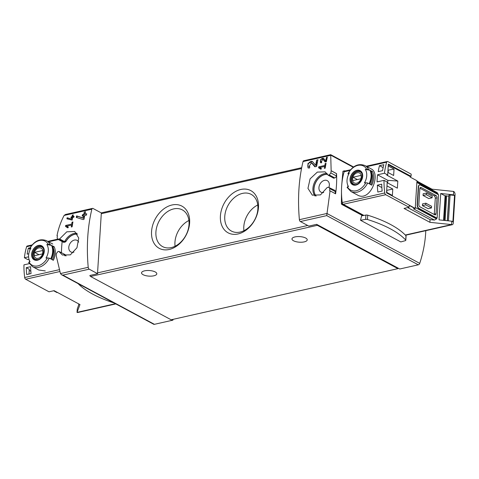 <?xml version="1.0" encoding="UTF-8"?>
<svg xmlns="http://www.w3.org/2000/svg" width="479" height="479" viewBox="0 0 479 479"><rect width="100%" height="100%" fill="white"/><g stroke="black" fill="none" stroke-linecap="round" stroke-linejoin="round"><path stroke-width="0.72" d="M318.757 166.836A131.102 76.101 77.3 0 0 318.589 167.794L320.924 169.273L321.433 168.53L319.828 167.518L324.666 166.429A131.102 76.101 77.3 0 0 324.349 168.357L325.217 168.159A131.102 76.101 -102.7 0 1 326.049 163.363L325.181 163.555A131.102 76.101 77.3 0 0 324.834 165.465L318.757 166.836L319.966 167.488M330.803 155.304L303.045 161.561A1.82 1.06 77.3 0 1 303.692 160.764L330.714 154.681L331.145 170.746A131.102 76.101 77.3 0 0 330.869 172.961L329.235 174.931L328.097 175.158L325.097 171.841L317.337 172.093L310.087 178.859L307.955 188.373L312.326 195.145L320.457 194.899L327.205 187.511L328.349 187.217L334.773 190.355A1.82 1.323 -61.7 0 1 335.36 191.63L335.234 193.624M303.045 161.561A131.102 76.101 77.3 0 0 299.387 219.687A1.82 1.06 77.3 0 0 300.375 221.549L308.841 226.1L316.649 224.34A1.455 0.844 77.3 0 0 317.343 225.322L397.935 268.647L397.971 268.054L316.649 224.34M329.103 187.325L329.738 188.606A131.102 76.101 77.3 0 0 329.684 190.935L330.073 190.852L326.726 215.61L418.275 264.821A1.82 1.323 -61.7 0 0 419.718 263.36A98.327 71.497 -61.7 0 0 425.783 230.68M308.901 166.542L311.494 162.812L314.871 166.818L316.607 166.429A131.102 76.101 -102.7 0 1 317.984 159.764L316.715 160.052A131.102 76.101 77.3 0 0 315.619 165.231L312.422 161.507L307.961 163.507L308.003 167.866L309.536 168.021A131.102 76.101 -102.7 0 1 309.793 166.632L308.901 166.542L309.727 166.991M321.11 161.782L322.906 159.244L325.181 161.968L326.373 161.698A131.102 76.101 -102.7 0 1 327.361 157.16L326.492 157.357A131.102 76.101 77.3 0 0 325.708 160.89L323.553 158.351L320.487 159.729L320.481 162.686L321.529 162.794A131.102 76.101 -102.7 0 1 321.72 161.848L321.11 161.782L321.672 162.094M67.132 217.741A131.102 76.101 77.3 0 0 66.91 218.783L72.167 220.095A131.102 76.101 -102.7 0 1 72.694 217.478L73.85 217.221A131.102 76.101 -102.7 0 1 74.053 216.28L72.898 216.538A131.102 76.101 -102.7 0 1 73.269 214.885L72.401 215.083A131.102 76.101 77.3 0 0 72.03 216.736L71.161 216.933A131.102 76.101 77.3 0 0 70.958 217.873L71.826 217.676A131.102 76.101 77.3 0 0 71.527 219.125L67.132 217.741L67.557 217.969L67.497 218.963M317.343 225.322L90.549 276.467A1.455 0.844 77.3 0 1 89.854 275.485L97.668 273.719L89.208 269.174A1.82 1.06 -102.7 0 1 88.214 267.312A131.102 76.101 -102.7 0 1 91.872 209.185L64.114 215.442C60.713 221.969 58.336 228.74 56.989 235.764L57.378 235.674A131.102 76.101 -102.7 0 0 57.145 237.913L57.696 239.147L59.582 238.961L66.779 231.818L74.76 231.483L78.736 238.039L76.963 247.757L70.341 254.864L62.366 254.996L58.917 251.427L57.773 251.655L56.3 253.714A131.102 76.101 -102.7 0 0 56.288 256.067L60.456 273.569L61.516 274.712L153.645 324.235A1.82 1.323 -61.7 0 0 154.406 324.325L172.943 320.146L172.991 319.373M65.653 225.453A131.102 76.101 77.3 0 0 65.497 226.417L67.85 227.902L68.353 227.16L66.737 226.136L71.575 225.046A131.102 76.101 77.3 0 0 71.275 226.986L72.143 226.789A131.102 76.101 -102.7 0 1 72.928 221.969L72.06 222.16A131.102 76.101 77.3 0 0 71.73 224.082L65.653 225.453L66.874 226.106M76.604 215.897A131.102 76.101 77.3 0 0 76.281 217.412L83.071 219.562L83.987 219.352A131.102 76.101 -102.7 0 1 84.729 215.514L86.418 215.137A131.102 76.101 -102.7 0 1 86.705 213.76L85.017 214.143A131.102 76.101 -102.7 0 1 85.561 211.73L84.292 212.011A131.102 76.101 77.3 0 0 83.753 214.424L82.484 214.712A131.102 76.101 77.3 0 0 82.19 216.089L83.46 215.801A131.102 76.101 77.3 0 0 83.041 217.921L76.604 215.897L77.071 216.149L76.981 217.634M56.989 235.764L57.348 235.955M64.114 215.442L65.515 214.472L92.519 208.383A1.82 1.06 -102.7 0 1 93.022 208.473L101.488 213.017A1.455 0.844 -102.7 0 0 101.285 213.7L97.56 272.88A1.455 0.844 -102.7 0 0 97.668 273.719M62.162 241.572A98.327 71.497 -61.7 0 0 61.456 252.792M331.205 170.734L336.557 173.608L336.348 175.907A1.82 1.323 -61.7 0 1 334.797 177.925L333.941 178.116A1.82 1.323 -61.7 0 1 333.186 178.026A1.82 1.323 -61.7 0 1 333.097 177.972M330.073 190.852L335.605 193.827A98.327 71.497 -61.7 0 0 336.557 173.608M362.669 215.652L341.713 204.389L341.389 203.683L341.491 191.786M341.802 184.241L342.904 171.422L343.275 171.201M360.537 220.28L400.815 241.931L405.276 240.68A1.641 0.599 -176.4 0 0 405.815 240.278A1.641 0.599 -176.4 0 0 405.719 240.057A104.338 38.242 -176.4 0 0 367.447 219.49A1.641 0.599 -176.4 0 0 365.633 219.37L360.537 220.28L361.585 215.843L365.908 215.077A1.641 0.599 -176.4 0 1 367.716 215.191A104.338 38.242 -176.4 0 1 405.988 235.764A1.641 0.599 -176.4 0 1 406.084 235.985L405.815 240.278M418.275 264.821L399.737 269L397.971 268.054M171.943 319.607L172.943 320.146M397.935 268.647L171.141 319.786L90.549 276.467M171.985 204.994A23.956 17.418 118.3 0 1 186.367 234.65A23.956 17.418 118.3 0 1 153.406 242.081A23.956 17.418 118.3 0 1 171.985 204.994M240.835 189.468A23.956 17.418 118.3 0 1 255.217 219.125A23.956 17.418 118.3 0 1 222.256 226.555A23.956 17.418 118.3 0 1 240.835 189.468M293.525 240.775A7.646 2.802 3.6 0 1 291.968 238.925A7.646 2.802 3.6 0 1 299.776 236.608A7.646 2.802 3.6 0 1 307.231 239.883A7.646 2.802 3.6 0 1 301.956 242.2A7.646 2.802 3.6 0 1 293.525 240.775M143.101 274.695A7.646 2.802 3.6 0 1 141.544 272.844A7.646 2.802 3.6 0 1 149.352 270.527A7.646 2.802 3.6 0 1 156.807 273.808A7.646 2.802 3.6 0 1 151.532 276.126A7.646 2.802 3.6 0 1 143.101 274.695M91.872 209.185A1.82 1.06 -102.7 0 1 92.519 208.383M89.208 269.174L62.857 275.114L61.516 274.712M328.097 175.158L332.995 177.793M327.69 174.374A12.747 9.269 -61.7 0 0 315.871 182.008A12.747 9.269 -61.7 0 0 316.098 196.055M323.696 192.51A6.556 4.766 118.3 0 1 321.038 192.181A6.556 4.766 118.3 0 1 319.242 185.846A6.556 4.766 118.3 0 1 324.522 180.326A6.556 4.766 118.3 0 1 327.241 180.637A6.556 4.766 118.3 0 1 328.947 187.253M327.714 174.41A12.747 9.269 -61.7 0 0 315.954 182.056A12.747 9.269 -61.7 0 0 316.14 196.055M58.917 251.427L64.94 254.535A1.82 1.323 -61.7 0 0 64.857 254.493M59.582 238.961L64.593 241.65L66.186 241.135A12.747 9.269 -61.7 0 1 77.472 234.147M64.94 254.535A1.82 1.323 -61.7 0 1 65.318 254.894L65.228 254.846A12.747 9.269 -61.7 0 0 66.048 255.918M77.448 234.105A12.747 9.269 -61.7 0 0 66.096 241.087M73.922 252.158A6.556 4.766 118.3 0 1 70.886 251.93A6.556 4.766 118.3 0 1 69.096 245.589A6.556 4.766 118.3 0 1 74.371 240.069A6.556 4.766 118.3 0 1 77.095 240.38A6.556 4.766 118.3 0 1 78.694 242.105M65.318 254.894A12.747 9.269 -61.7 0 0 66.096 255.918M59.294 239.057L64.964 242.105A1.82 1.323 -61.7 0 0 66.186 241.135M64.964 242.105L64.108 242.296A1.82 1.323 -61.7 0 1 63.354 242.212L57.69 239.165M331.145 170.746L336.492 173.626M342.317 202.988A55.72 32.344 77.3 0 0 342.383 203.461A0.73 0.425 77.3 0 0 342.772 204.15L363.795 215.454M345.143 170.991L344.868 170.841A0.73 0.425 77.3 0 0 344.664 170.805A0.73 0.425 77.3 0 0 344.419 171.081A55.72 32.344 77.3 0 0 344.299 171.464M78.107 283.634A104.338 38.242 -176.4 0 0 114.134 302.997M242.536 193.378A20.842 15.154 118.3 0 1 251.188 194.372A20.842 15.154 118.3 0 1 254.666 219.903A20.842 15.154 118.3 0 1 231.453 231.082A20.842 15.154 118.3 0 1 225.753 210.94A20.842 15.154 118.3 0 1 242.536 193.378M243.919 230.716A20.842 15.154 118.3 0 1 257.756 204.976M173.691 208.904A20.842 15.154 118.3 0 1 182.337 209.898A20.842 15.154 118.3 0 1 185.816 235.428A20.842 15.154 118.3 0 1 162.603 246.607A20.842 15.154 118.3 0 1 156.908 226.465A20.842 15.154 118.3 0 1 173.691 208.904M175.069 246.242A20.842 15.154 118.3 0 1 188.906 220.502M65.497 226.417L67.922 227.8M67.03 226.322L66.976 227.214M71.575 225.046L72.347 225.459M72.06 222.16L72.82 222.573M71.73 224.082L72.497 224.495M72.419 224.986L71.742 225.136M72.898 216.538L73.976 216.634M72.401 215.083L72.467 216.975L71.599 217.167L71.569 217.735M73.239 215.035L72.58 215.179M72.03 216.736L72.467 216.975M71.161 216.933L71.599 217.167M71.826 217.676L72.407 217.987L72.323 219.292M71.527 219.125L67.557 217.969M85.017 214.143L86.621 214.155M84.292 212.011L84.244 214.694L82.975 214.975L82.915 215.927M85.543 211.82L84.406 212.071M83.753 214.424L84.244 214.694M82.484 214.712L82.975 214.975M83.46 215.801L84.148 216.173L84.005 218.442L77.071 216.149M83.041 217.921L84.005 218.442M315.619 165.231L316.553 165.734L316.715 160.052M312.524 161.567A3.856 2.802 -61.7 0 0 308.56 163.453A3.856 2.802 -61.7 0 0 308.536 168.051M311.775 163.046L312.272 163.315A2.257 1.641 -61.7 0 0 311.943 163.052L311.494 162.812M312.272 163.315L315.35 166.716M317.948 159.92L316.906 160.154M318.589 167.794L320.99 169.177M319.966 167.602L319.912 168.506M325.528 166.237L324.678 166.435L325.433 166.836M325.181 163.555L325.936 163.962M324.834 165.465L325.594 165.878M325.708 160.89L326.361 161.237L326.492 157.357M323.606 158.381A2.64 1.922 -61.7 0 0 320.888 159.657A2.64 1.922 -61.7 0 0 320.858 162.812M323.103 159.405L323.427 159.579A1.545 1.126 -61.7 0 0 323.199 159.399A1.545 1.126 -61.7 0 0 323.032 159.333M323.427 159.579L325.516 161.89M327.343 157.244L326.6 157.411M53.624 290.771L56.899 292.537A1.455 1.06 -61.7 0 0 57.187 292.513L57.438 292.453M29.093 259.624L27.59 259.48L24.399 257.762A54.624 31.71 -102.7 0 1 26.62 246.715A1.82 1.06 -102.7 0 1 27.237 246.014L32.087 244.925M30.842 271.228L29.219 270.354M26.273 267.671L30.614 266.695A54.624 31.71 -102.7 0 0 31.051 273.569L26.71 274.551A54.624 31.71 -102.7 0 1 26.273 267.671L29.285 269.288L28.985 274.036M28.8 253.768L27.129 254.145A54.624 31.71 -102.7 0 1 28.375 248.17L29.5 248.781C34.219 240.937 39.877 238.237 46.481 240.668A14.747 10.724 118.3 0 1 50.115 244.601L51.534 245.368A14.747 10.724 118.3 0 1 50.684 258.894L49.265 258.127L47.397 257.894A54.139 19.843 -176.4 0 0 46.002 258.067A12.4 9.017 118.3 0 0 46.852 244.541A54.139 19.843 3.6 0 1 48.247 244.368L50.115 244.601M48.247 244.368A13.657 9.927 118.3 0 0 29.896 248.511L29.74 249.194L29.896 248.511A54.139 19.843 3.6 0 1 30.919 248.134A12.4 9.017 118.3 0 0 28.962 259.133L29.62 261.6A14.747 10.724 118.3 0 0 29.68 261.803M29.74 249.194L30.207 249.445M28.962 259.133A12.4 9.017 118.3 0 0 29.746 261.121A12.4 9.017 118.3 0 0 30.063 261.66A54.139 19.843 -176.4 0 0 29.045 262.037L28.89 262.72M46.852 244.541L51.534 245.368M38.805 270.018L45.283 270.928M54.181 246.787A14.747 10.724 118.3 0 1 53.331 260.313L51.349 259.247A14.747 10.724 118.3 0 0 52.199 245.721L54.181 246.787L52.822 247.092A13.292 9.664 118.3 0 1 52.397 259.81M28.375 248.17L30.039 247.793M24.399 257.762L28.602 256.816M115.834 303.908L77.742 312.5A2.551 1.479 -102.7 0 1 77.035 312.38L79.975 304.572L54.103 290.663L49.032 291.807L25.656 279.245A1.82 1.06 -102.7 0 1 24.68 277.503A54.624 31.71 -102.7 0 1 23.95 264.863L29.297 263.66M78.706 303.89L78.616 305.363M78.999 304.045L77.245 308.997L77.035 312.38L115.463 303.71M37.488 260.217A7.957 5.784 118.3 0 1 32.356 257.977A7.957 5.784 118.3 0 1 36.069 246.475A7.957 5.784 118.3 0 1 44.248 250.05A7.957 5.784 118.3 0 1 37.488 260.217M38.404 245.673A7.706 5.604 -61.7 0 0 31.83 254.205A7.706 5.604 -61.7 0 0 37.5 259.983A7.706 5.604 -61.7 0 0 44.068 251.445A7.706 5.604 -61.7 0 0 38.404 245.673M38.182 258.355A5.622 4.089 118.3 0 1 34.805 251.391A5.622 4.089 118.3 0 1 42.547 249.649A5.622 4.089 118.3 0 1 38.182 258.355M42.433 253.912A5.389 3.922 -61.7 0 0 42.649 250.529L34.59 252.349A5.389 3.922 118.3 0 0 34.374 255.732L42.433 253.912M37.021 259.732A6.922 5.03 118.3 0 1 35.344 259.283A6.922 5.03 118.3 0 1 34.189 250.804A6.922 5.03 118.3 0 1 41.901 247.092A6.922 5.03 118.3 0 1 43.194 248.242M38.961 254.696L34.59 252.349M409.24 205.168L415.239 208.395L416.981 180.751L410.15 177.08L410.186 176.529L388.307 164.77M387.182 182.691L397.36 188.163L397.81 181.062L386.798 175.146L387.667 174.949L384.469 173.23L377.53 174.799A54.624 31.71 77.3 0 0 377.081 181.9L384.026 180.332A54.624 31.71 77.3 0 0 384.757 192.965A1.82 1.06 77.3 0 0 385.733 194.708L409.108 207.275L409.246 205.078L386.541 192.869L387.218 182.05L384.026 180.332M386.978 185.906L392.78 189.025L392.379 195.45L386.571 192.33M388.235 165.95L394.037 169.069L393.636 175.5L387.828 172.374M383.817 164.68A54.624 31.71 77.3 0 0 382.571 170.656L378.236 171.632A54.624 31.71 77.3 0 1 379.476 165.662L383.817 164.68M381.721 184.181A54.624 31.71 77.3 0 0 382.158 191.061L377.817 192.037A54.624 31.71 77.3 0 1 377.38 185.157L381.721 184.181M367.68 182.99L365.818 182.756A54.139 19.843 -176.4 0 0 364.423 182.93A12.4 9.017 118.3 0 0 365.597 169.943A12.4 9.017 118.3 0 0 365.273 169.404A54.139 19.843 3.6 0 1 366.669 169.231L368.531 169.458L369.956 170.225A14.747 10.724 118.3 0 1 369.105 183.75L367.68 182.99A14.747 10.724 118.3 0 1 350.933 191.51L357.22 194.887C370.261 202.94 381.392 173.362 371.177 168.919M365.273 169.404L369.956 170.225M366.669 169.231A13.657 9.927 118.3 0 0 348.317 173.368L348.155 174.057L348.317 173.368A54.139 19.843 3.6 0 1 349.335 172.997A12.4 9.017 118.3 0 0 347.377 183.99A12.4 9.017 118.3 0 0 348.484 186.523A54.139 19.843 -176.4 0 0 347.467 186.894L347.305 187.582M348.155 174.057L348.622 174.308M348.095 186.66A14.747 10.724 118.3 0 1 348.041 186.457L347.377 183.99M370.614 170.578L372.596 171.644A14.747 10.724 118.3 0 1 371.746 185.175L369.764 184.11A14.747 10.724 118.3 0 0 370.614 170.578M410.186 176.529L411.054 176.332L411.192 174.134L387.816 161.567A1.82 1.06 77.3 0 0 387.307 161.483A1.82 1.06 77.3 0 0 386.691 162.183A54.624 31.71 77.3 0 0 384.469 173.23M350.502 169.782L344.784 171.075A1.82 1.06 77.3 0 0 344.167 171.769A54.624 31.71 77.3 0 0 342.234 202.557A1.82 1.06 77.3 0 0 343.209 204.299L363.914 215.43M411.054 176.332L388.349 164.129L387.667 174.949M409.108 207.275L404.036 208.419L429.902 222.322L430.07 219.621L434.423 220.071L413.503 208.826L414.946 208.503A1.455 1.06 -61.7 0 0 415.239 208.395M387.691 182.966L387.852 180.349L397.81 181.062M444.272 220.418L445.823 195.701A1.82 0.665 -176.4 0 0 446.662 195.905L448.835 196.186M443.572 220.346L445.111 195.863L445.823 195.701M447.422 220.747L449.027 195.216L450.086 194.953L454.547 195.42L453.445 194.827L440.71 193.498L445.111 195.863M450.086 194.953L448.458 220.855M440.71 193.498L439.045 219.873L451.787 221.202L452.889 221.795L454.547 195.42M434.225 214.49A1.82 1.06 77.3 0 0 434.285 214.101L435.285 198.204A1.82 1.06 77.3 0 0 434.291 195.923L419.903 188.193M422.412 205.623L428.136 208.7L431.459 207.946L425.735 204.868L425.843 203.18L422.514 203.928L422.412 205.623L425.735 204.868M423.047 195.474L428.771 198.551L432.1 197.803L432.208 196.115L426.484 193.037L423.155 193.785L423.047 195.474L426.376 194.725L426.484 193.037M429.902 222.322L451.571 224.585A2.551 1.479 77.3 0 0 452.284 224.705A2.551 1.479 77.3 0 0 453.266 223.046L455.05 194.642A2.551 1.479 77.3 0 0 453.655 191.444L453.445 194.827M453.655 191.444L431.986 189.181L416.958 181.104M431.95 189.822L431.986 189.181M438.075 194.54L437.237 192.666L416.916 181.739M437.105 218.143L438.572 194.803L420.52 185.098A2.916 1.688 77.3 0 0 419.706 184.966A2.916 1.688 77.3 0 0 418.586 186.858L417.46 204.778A2.916 1.688 77.3 0 0 419.047 208.431L437.105 218.143L436.597 218.089L436.543 218.933L415.293 207.509M434.423 220.071L436.543 218.933M451.787 221.202L451.571 224.585L405.288 235.021M419.562 185.008A2.916 1.688 77.3 0 0 419.418 185.026A2.916 1.688 77.3 0 0 418.299 186.924L417.167 204.844A2.916 1.688 77.3 0 0 418.76 208.497L436.597 218.089M407.701 207.593L430.07 219.621M436.022 213.712L437.022 197.815A1.82 1.06 77.3 0 0 436.022 195.534L421.053 187.487A1.82 1.06 77.3 0 0 420.544 187.397A1.82 1.06 77.3 0 0 419.844 188.582L418.844 204.479A1.82 1.06 77.3 0 0 419.838 206.76L434.812 214.808A1.82 1.06 77.3 0 0 435.321 214.891A1.82 1.06 77.3 0 0 436.022 213.712L434.285 214.101M431.459 207.946L431.567 206.257L425.843 203.18M432.1 197.803L426.376 194.725M377.53 174.799L387.852 180.349M371.135 171.895L372.596 171.644M371.243 171.949A13.292 9.664 118.3 0 1 370.812 184.672M356.831 170.296A7.957 5.784 118.3 0 1 361.962 172.542A7.957 5.784 118.3 0 1 358.25 184.044A7.957 5.784 118.3 0 1 350.071 180.463A7.957 5.784 118.3 0 1 356.831 170.296M355.921 184.84A7.706 5.604 -61.7 0 0 362.489 176.308A7.706 5.604 -61.7 0 0 356.819 170.536A7.706 5.604 -61.7 0 0 350.251 179.068A7.706 5.604 -61.7 0 0 355.921 184.84M357.256 172.769A5.622 4.089 118.3 0 1 360.633 179.727A5.622 4.089 118.3 0 1 352.897 181.475A5.622 4.089 118.3 0 1 357.256 172.769M353.005 177.206A5.389 3.922 -61.7 0 0 352.795 180.589L360.855 178.775A5.389 3.922 118.3 0 0 361.064 175.392L353.005 177.206L357.376 179.559M355.436 184.589A6.922 5.03 118.3 0 1 353.765 184.146A6.922 5.03 118.3 0 1 351.873 177.452A6.922 5.03 118.3 0 1 357.448 171.626A6.922 5.03 118.3 0 1 360.316 171.955A6.922 5.03 118.3 0 1 361.609 173.105M386.858 192.48L386.709 190.175M392.78 189.025L386.996 190.331M381.871 187.57L377.38 185.157M394.037 169.069L387.966 170.219M383.128 167.62L379.476 165.662M388.116 172.53L388.253 170.374M327.145 213.43L299.387 219.687M88.214 267.312L60.456 273.569M327.127 213.592L419.718 263.36M330.797 155.19L353.209 167.237M326.726 215.61L300.375 221.549M62.857 275.114L154.406 324.325M307.704 225.489L97.56 272.88M301.531 168.542L101.285 213.7M315.044 196.001A13.292 9.664 118.3 0 1 314.96 181.487A13.292 9.664 118.3 0 1 327.109 173.53M64.593 241.65A13.292 9.664 118.3 0 1 76.874 233.267M64.976 255.846A13.292 9.664 118.3 0 1 63.815 254.062M58.438 239.249L64.108 242.296M328.384 175.128L333.941 178.116M329.235 174.931L334.797 177.925M330.869 172.961L336.348 175.907M329.738 188.606L335.36 191.63M341.713 204.389L342.772 204.15M342.904 171.422L344.419 171.081M341.389 203.683L342.383 203.461M365.633 219.37L365.908 215.077M405.719 240.057L405.988 235.764M367.447 219.49L367.716 215.191M49.265 258.127A14.747 10.724 118.3 0 1 38.637 267.354A14.747 10.724 118.3 0 1 32.518 266.653L38.799 270.03M24.68 277.503L59.133 269.731M26.62 246.715L31.518 245.613M48.535 241.775L58.402 239.548M53.858 290.723L57.187 292.513M25.656 279.245L59.731 271.557M47.397 257.894A13.657 9.927 118.3 0 1 29.045 262.037M37.973 259.654A7.101 5.161 118.3 0 1 35.021 259.319A7.101 5.161 118.3 0 1 33.835 250.619A7.101 5.161 118.3 0 1 41.745 246.805C43.415 247.715 44.092 249.613 43.775 252.499C42.098 257.103 40.092 259.474 37.769 259.624L35.021 259.319M371.183 168.907L364.902 165.53A14.747 10.724 118.3 0 1 368.531 169.458M386.691 162.183L366.956 166.632M349.939 170.47L344.167 171.769M384.757 192.965L342.234 202.557M409.222 205.425L414.946 208.503M438.117 193.905L416.868 182.487M385.733 194.708L343.209 204.299M437.022 197.815L435.285 198.204M436.022 195.534L434.291 195.923M421.053 187.487L420.125 187.696M445.117 220.508L446.662 195.905M365.818 182.756A13.657 9.927 118.3 0 1 347.467 186.894M357.22 171.326A7.101 5.161 118.3 0 1 360.166 171.668C361.831 172.578 362.507 174.47 362.19 177.356C359.352 185.63 355.31 184.882 353.442 184.176A7.101 5.161 118.3 0 1 351.502 177.314A7.101 5.161 118.3 0 1 357.22 171.326M301.698 167.686L101.243 212.886M330.714 154.681L353.574 166.967M343.084 171.165L344.664 170.805M46.481 240.668L52.768 244.045M47.804 241.38L57.696 239.147M28.644 262.51L32.518 266.653M35.344 259.283L36.087 259.678M41.901 247.092L42.637 247.493M387.307 161.483L366.219 166.237M452.284 224.705L405.509 235.249M447.29 220.735L448.895 195.306M364.902 165.53C358.298 163.094 352.634 165.8 347.922 173.643M347.065 187.367L350.933 191.51M353.765 184.146L354.502 184.541M360.316 171.955L361.052 172.35"/></g></svg>

